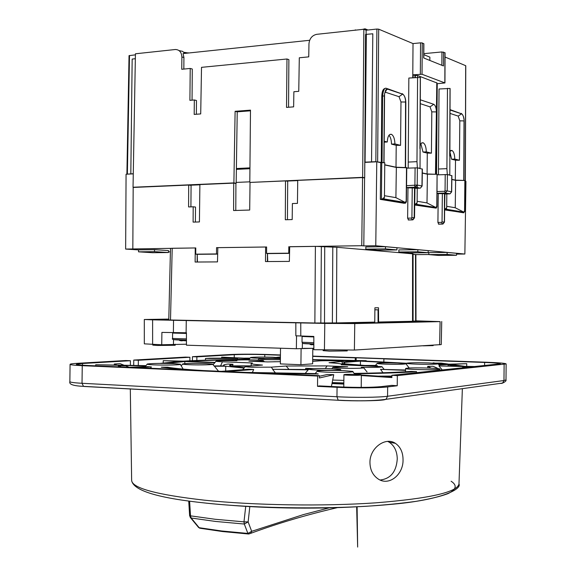 <?xml version="1.0" encoding="UTF-8"?>
<svg xmlns="http://www.w3.org/2000/svg" width="576" height="576" viewBox="0 0 576 576"><rect width="100%" height="100%" fill="white"/><g stroke="black" fill="none" stroke-linecap="round" stroke-linejoin="round"><path stroke-width="0.86" d="M303.185 343.44L313.848 343.973M173.657 339.617L186.444 340.056M313.841 342.727L302.011 342.23C303.545 343.145 299.297 343.577 309.6 343.901L313.848 344.095M311.566 344.376L311.472 344.822L309.989 344.326L313.848 344.83M181.505 340.445L181.404 340.877L179.424 340.394L186.444 340.805M190.224 517.378L191.174 518.011L190.512 515.844L189.605 501.149M222.17 531.497L200.794 528.365M200.758 528.372L199.174 527.71L191.174 518.011L215.618 521.453L244.303 524.038L248.134 521.914L249.826 506.578M313.394 348.293L313.387 349.178L313.855 349.308M323.129 350.006L323.122 350.64L329.407 351.122L347.213 350.921L347.22 350.273M152.806 344.477L152.798 345.118L157.392 345.47L175.183 345.269L175.198 344.218M187.222 345.211L199.994 345.622M303.48 348.358L313.394 348.336M280.368 361.67L267.617 361.908L248.89 361.181C258.984 361.217 263.801 361.001 263.326 360.518C261.288 359.791 237.6 359.59 235.534 360.281L236.945 360.72C226.721 360.475 219.809 360.576 216.209 361.044C215.352 361.325 217.433 361.577 222.444 361.793L252.36 362.974L251.201 363.463C251.302 364.018 255.06 364.55 262.476 365.062L245.484 366.401C244.541 366.71 246.658 366.984 251.82 367.222L271.325 367.157L286.135 366.012L327.053 365.918L347.695 366.732L333.079 367.193C332.035 367.56 334.67 367.877 340.992 368.158C351.907 368.633 366.552 368.237 363.506 367.574L361.246 367.258C374.854 367.56 381.744 367.358 381.924 366.66L341.338 364.759L341.892 364.414C341.654 363.794 337.37 363.233 329.04 362.707L343.022 361.354C341.446 360.792 324.374 360.468 319.241 360.893L312.674 361.375M226.75 371.592L253.699 369.482L248.378 369.259L221.321 371.354M253.699 369.482L252.302 372.614M308.498 369.504L272.578 369.317L275.616 373.154M280.39 359.741L265.27 359.626L258.898 358.913C262.555 358.474 269.41 358.394 279.475 358.675L280.397 358.711L279.749 357.926M316.8 370.001C310.428 369.713 307.807 369.374 308.93 368.993C313.157 368.438 320.911 368.33 332.186 368.683L340.229 369.353C343.498 370.066 328.068 370.505 316.8 370.001M189.022 364.709C183.917 364.478 181.836 364.212 182.794 363.902C187.214 363.355 194.99 363.247 206.114 363.571L212.486 364.097C215.604 364.745 199.469 365.177 189.022 364.709M180.353 364.421L183.154 369.094M153.886 364.867C148.493 364.615 146.326 364.327 147.377 363.989C152.417 363.377 161.114 363.247 173.455 363.607L180.144 364.162C183.65 364.889 165.355 365.393 153.886 364.867M134.446 367.538L151.373 366.912L147.557 366.638L129.29 367.315M151.373 366.912L150.487 368.244M257.393 358.214C252.094 357.998 249.847 357.754 250.654 357.473C254.556 357.019 261.914 356.933 272.714 357.228L279.605 357.746C282.247 358.301 267.523 358.618 257.393 358.214M215.05 362.412L187.884 361.325C204.307 360.374 224.863 359.798 249.538 359.582L248.947 359.316C222.682 359.532 200.794 360.137 183.269 361.145L163.238 360.67L180.029 361.346L160.178 363.398M415.771 364.104C408.874 363.816 405.907 363.499 406.858 363.146C410.537 362.678 417.874 362.606 428.861 362.923L437.947 363.614C440.726 364.226 426.802 364.536 415.771 364.104M406.001 363.874L409.219 368.042M385.157 364.14C379.015 363.888 376.394 363.593 377.28 363.269C380.772 362.83 387.619 362.758 397.807 363.053L405.835 363.672C405.324 364.32 398.426 364.471 385.157 364.14M341.726 361.735L343.109 363.679L364.982 365.458L375.552 365.422L377.402 365.724L377.042 366.163M407.196 368.179C413.899 367.438 440.633 368.15 439.877 369.065L438.415 369.396C432.007 370.166 404.59 369.432 405.576 368.532L407.196 368.179M326.333 372.139C319.061 371.801 316.08 371.405 317.398 370.958C322.135 370.325 330.797 370.21 343.375 370.606L352.534 371.383C356.285 372.204 339.055 372.715 326.333 372.139M245.095 372.398L315.626 373.586L318.254 373.975L267.343 373.37M344.93 374.486C348.638 374.083 361.742 374.436 361.339 374.933L360.374 375.149C356.738 375.566 343.454 375.206 343.915 374.71L344.93 374.486M387.67 441.396L389.239 442.217C394.43 445.745 397.102 451.332 397.26 458.971C396.331 471.78 390.622 478.793 380.131 480.017M222.919 393.926L186.178 391.932M369.943 462.24C369.886 447.667 385.733 436.615 395.359 443.318C400.5 446.854 403.063 452.455 403.049 460.109C403.236 474.782 388.879 486.446 378.065 478.908C372.737 475.214 370.03 469.663 369.943 462.24M343.858 380.39L332.683 380.052M343.822 384.091L331.992 383.566M343.836 382.939L332.186 382.579M332.107 382.975L343.829 383.35M451.85 179.366L455.314 180.115L463.018 180.389M422.309 172.944L427.09 173.981L435.262 174.262M384.754 164.779L396.007 167.227L404.957 167.522M383.933 162.641L382.068 162.518L382.586 95.911C383.27 89.964 384.595 87.451 386.554 88.387L387.67 89.172L402.602 94.154C404.107 94.882 405.094 96.984 405.547 100.454L405.612 102.024L400.982 101.974L400.558 145.354L396.216 145.31L391.478 144.115C391.421 140.119 390.593 137.167 388.987 135.245M250.891 182.383L362.657 177.35L364.687 177.739L364.781 162.166L375.847 161.69L382.068 162.518M249.941 167.868L236.39 168.538L236.174 183.254L234.914 183.305M127.094 174.161L133.279 173.722M199.886 184.81L189.922 185.234M250.481 110.815L237.226 111.823L236.39 168.538M364.687 177.739L363.614 177.79M297.727 180.612L286.632 181.087M412.769 77.717L413.021 43.582L378.691 29.174L376.891 29.052L375.847 161.69M381.269 162.562L381.787 95.976C382.025 91.073 383.242 88.538 385.459 88.38M408.19 168.084L408.845 78.048L420.293 77.429L419.918 148.586M381.787 95.976L384.379 96.012L384.574 93.629L384.012 162.626M381.816 95.976L383.083 91.901M396.007 167.227L396.216 145.31M405.317 167.321L405.612 102.024M406.757 168.149L417.391 167.854L416.974 161.654L408.218 162.079M427.09 173.981L427.284 153.115L422.993 152.035L420.869 143.777M435.492 174.067L436.385 111.91L431.806 111.859L431.417 153.158L427.284 153.115M447.314 174.557L446.911 168.646L438.466 169.027L438.444 174.78M465.293 181.015L465.682 65.686L445.039 57.024M438.466 169.027L439.034 88.999L450.029 88.438L449.698 156.204M455.314 180.115L455.501 160.207L451.591 159.228L449.878 151.668M450.014 113.414L458.194 116.1L459.806 120.845L459.446 160.25L455.501 160.207M463.774 180.209L464.018 120.888L459.806 120.845M364.716 172.699L364.838 162.389L376.769 161.798L380.743 162.67L384.775 162.749L384.437 197.251L383.926 198.943L405.324 202.478L395.899 197.647L396.346 167.436L406.512 167.746M384.754 164.952L396.346 167.465M406.555 185.71L417.19 185.04L417.391 167.854L422.215 169.078M422.309 173.102L427.414 174.211M417.125 201.262L426.996 202.939L427.414 174.182L437.09 174.283L436.946 206.892L436.169 208.152L414.72 204.797M437.306 174.83L447.401 174.571L451.778 175.673M451.85 179.518L455.63 180.338L465.055 180.482L464.717 211.471L463.493 212.796L444.672 209.707M465.048 181.152L465.948 181.354L464.868 254.03L456.545 254.11M138.542 249.898L125.64 249.07L126.072 174.211L133.272 173.858M236.383 169.373L249.934 168.703M127.152 174.031L129.038 55.642L135.418 54.85M134.215 187.402L133.034 187.243L135.432 53.791L175.392 49.5C179.359 49.673 181.526 52.157 181.886 56.952L181.757 69.278L190.224 68.45L192.29 69.026L192.046 100.166M183.931 52.286L188.41 53.021M133.034 187.243L233.892 182.902L236.174 183.254M237.226 111.823L235.116 111.305L233.892 182.902M235.116 111.305L250.488 110.138L249.804 182.21M366.091 34.38L366.127 30.204L363.852 29.268L362.657 177.35M364.781 162.166L365.551 34.416L366.055 34.366L364.781 162.166M413.136 77.688L413.165 74.794L422.028 74.275L444.953 82.944L437.242 83.707L436.558 174.276M420.336 74.174L420.566 42.833L413.021 43.582M444.953 52.826L441.943 51.941L423.857 53.647L423.842 54.677M190.224 68.45L189.9 100.339L194.335 99.972L194.184 114.415L200.707 113.918L201.514 67.342L286.97 58.997L286.531 107.402L293.63 106.862L293.875 91.735L298.757 91.332L299.304 57.787L308.743 56.866L308.959 43.798C309.521 38.534 312.098 35.381 316.678 34.33L363.852 29.268M366.127 30.204L376.891 29.052M420.566 42.833L422.258 42.948L423.742 43.79M400.558 145.354L394.906 143.921C394.762 138.91 393.617 135.713 391.471 134.338C389.009 133.898 387.612 136.454 387.274 141.991L384.163 141.206M384.847 92.045L399.024 96.689L400.982 101.974M387.274 141.991L384.156 142.171M394.906 143.921L391.478 144.115M405.468 167.357L405.547 100.454M418.262 168.048L419.774 168.178M436.795 82.915L417.586 75.55L414.95 75.449L414.929 77.537M420.293 99.792L433.742 104.285C435.384 105.278 436.27 107.82 436.385 111.91M420.127 145.318L421.488 143.078L423.173 142.783C425.124 144.05 426.168 147.082 426.298 151.862L431.417 153.158M431.806 111.859L430.034 106.862L420.278 103.666M426.298 151.862L422.993 152.035M448.15 174.737L449.568 174.852M459.446 160.25L454.781 159.07C454.666 154.498 453.715 151.618 451.93 150.444L449.878 151.38M454.781 159.07L451.591 159.228M463.896 180.23L464.018 120.888M125.64 249.07L195.775 247.939L195.718 254.16L197.834 254.29L197.208 254.297L197.438 262.03M170.395 251.935L168.466 251.813M385.351 199.98L385.358 199.181M460.829 212.357L460.836 211.651L460.843 212.364M405.324 202.478L406.195 200.909L406.375 201.845L405.598 203.126L404.006 203.256L380.311 199.375L380.743 162.67M376.769 161.798L375.775 245.743L464.868 254.03M463.493 212.638L444.672 209.916M438.79 224.179L437.911 222.451L438.242 193.601L437.098 193.385M435.708 208.073L414.713 205.013M408.607 219.996L407.621 218.174L407.981 187.884L406.534 187.61L415.21 187.258L419.983 188.172L414.972 188.359M455.63 180.31L455.234 207.749L463.802 212.141L464.587 210.715L464.868 180.41M446.71 206.302L455.234 207.749M446.825 193.968L446.695 207.713L446.206 209.232L463.802 212.141M437.119 191.556L444.665 191.282L445.046 190.865L445.234 174.492M426.996 202.939L435.967 207.54L436.795 206.05L437.09 174.283M417.283 185.062L417.254 187.646M417.247 188.273L417.11 202.745L416.614 204.343L435.967 207.54M406.195 200.909L406.512 167.544M384.451 195.696L395.899 197.647M289.699 246.766L361.757 245.714L362.563 177.588L364.594 177.977L363.794 245.902L375.775 245.743M179.158 50.623L182.585 51.343L184.882 53.395M309.636 40.291L183.067 53.582L183.924 57.542L181.886 56.952M413.165 74.794L414.95 75.449M384.574 93.629L386.834 89.114L387.67 89.172M372.809 33.797L371.542 161.906L372.809 33.797L366.055 34.366M423.814 54.662L429.876 57.146L429.84 60.444M355.27 30.19L352.793 30.456M355.982 30.11L355.277 29.894M365.018 29.75L365.026 28.8L362.333 29.434M367.956 30.01L365.026 28.8M450.022 109.987L461.527 113.825C462.766 114.444 463.579 116.323 463.961 119.47M249.804 181.829L236.189 182.419M172.202 248.27L170.482 248.371L168.782 319.961L314.863 323.006L315.396 246.355L289.699 246.694L289.368 261.403L265.493 261.569L265.608 247.018L217.822 247.658L217.49 261.893L195.12 262.044L195.25 247.961L172.202 248.27L170.503 320.033M195.775 247.997L195.25 247.961M154.519 249.66L138.542 249.869L138.542 251.834L154.498 251.647L154.519 249.66L168.494 250.574L168.444 252.533L152.64 252.713L138.542 251.834M132.826 248.782L133.171 187.445L188.698 185.062L191.081 185.4L190.908 206.863M387.007 200.254L387.014 199.454M428.818 254.52L415.858 254.642M361.757 245.714L363.794 245.902M413.078 253.858L336.809 247.277L315.396 246.355M415.505 254.599L413.086 254.275M385.474 248.904L396.914 249.926L396.958 247.759L385.502 246.694L365.818 246.953L365.825 249.134L385.474 248.904L385.502 246.694M447.142 252.425L428.818 252.612L428.818 254.592L447.113 254.426L456.523 255.269L456.559 253.303L447.142 252.425L447.113 254.426M417.838 249.703L398.858 249.919L398.858 252L417.809 251.798L428.162 252.727L428.206 250.668L417.838 249.703L417.809 251.798M454.745 210.643L454.738 211.363M456.242 211.608L456.25 210.895M380.311 199.375L382.01 199.253L384.437 197.251M414.821 187.978L407.981 187.884M407.621 218.174L411.509 218.081L411.905 217.642L412.25 187.718M444.78 193.687L438.242 193.601M437.911 222.451L441.655 222.365L442.037 221.947L442.361 193.457M464.587 210.715L464.717 211.471M444.679 209.484L446.695 207.713M436.795 206.05L436.946 206.892M414.72 204.674L417.11 202.745M188.971 52.963L188.078 52.826M194.335 99.972L196.466 100.498L196.366 114.25M286.97 58.997L288.878 59.623L288.554 107.244M183.838 69.07L183.924 57.542M135.346 58.723L132.17 59.062L130.817 173.844M365.069 162.23L366.336 34.481M443.57 52.049L443.477 65.945L423.684 57.96L423.742 43.582M362.563 177.588L297.727 180.374L297.454 203.378L292.385 203.544L292.19 219.571L285.322 219.751L285.502 180.9L250.027 182.426L249.696 210.038L233.597 210.528L233.734 183.125L199.886 184.579L199.418 221.94L193.111 222.106L193.19 206.791L195.509 207.065L195.394 222.048M285.502 180.9L287.705 181.267L287.446 219.694M193.19 206.791L188.582 206.942L188.698 185.062M195.718 254.16L216.49 253.944L216.547 247.658L266.623 246.989L266.573 253.418L288.749 253.181L288.806 246.694M154.498 251.647L168.444 252.533M289.555 253.246L288.749 253.181M336.809 247.277L336.485 322.927L314.863 323.006M336.485 322.927L374.76 322.106L374.904 307.786L378.504 307.786L378.59 322.027L412.546 321.3L412.546 253.764M396.914 249.926L377.51 250.15L365.825 249.134M456.523 255.269L438.444 255.427L428.818 254.592M428.162 252.727L409.442 252.914L398.858 252M233.734 183.125L235.915 183.463L235.786 210.463M266.573 253.418L268.567 253.555L267.473 253.57L267.732 261.554M289.548 253.361L267.761 253.591M217.822 247.752L216.547 247.658M266.623 247.097L265.608 247.018M217.678 254.016L216.49 253.944M217.678 254.11L197.467 254.318M415.505 254.484L415.649 320.983M168.797 319.414L164.873 319.334L168.797 319.284M415.649 321.034L413.086 321.091M413.078 321.264L412.546 321.3M410.479 321.343L426.413 321.646L356.263 323.222L339.062 322.877M168.804 319.082L144.31 319.507L152.611 319.846L324.792 323.41L354.758 323.575L440.1 321.617L416.002 320.839M197.208 254.297L197.136 262.03L197.194 254.254M267.386 261.554L267.451 253.476M378.59 322.027L378.065 322.013L378.043 309.816L374.882 309.823M410.141 321.35L410.141 322.013M144.31 319.507L144.324 343.843L161.734 344.772L161.899 332.402L186.437 332.77L186.451 345.182L296.366 348.732L296.539 335.916M295.834 322.711L295.848 335.808L313.834 336.442L313.855 349.711L354.391 350.057L441.252 344.585L441.727 321.516M186.106 332.762L186.278 320.357M267.408 261.554L267.473 253.57M313.848 348.293L296.366 348.732M186.451 344.21L161.734 344.772M374.882 309.773L378.043 309.816M423.108 345.83L433.166 345.607L433.166 345.211M312.847 344.498L311.501 344.686M182.686 340.733L181.44 340.733M312.804 348.343L312.646 363.816L300.924 364.716L301.097 348.473M300.924 364.716L280.346 363.902L280.512 348.221M310.075 343.944L309.989 344.326M184.975 340.848L184.846 340.258M251.856 365.839L230.371 365.882L229.442 365.306L232.978 364.248L227.938 364.046C225.022 364.421 223.546 364.831 223.51 365.278L223.502 365.904M232.978 364.248L232.531 365.875M343.109 363.679L340.646 363.874M383.011 372.751L380.542 369.367L405.554 370.368M405.562 370.001L380.542 369.367M327.053 365.918L325.318 368.503M305.662 369.497L305.676 368.273L309.067 368.964M313.351 368.611L305.676 368.273M286.135 366.012L288.929 369.331M244.447 367.625L231.624 366.199L247.752 366.142M213.991 365.933L224.503 365.904L223.51 365.278M184.81 363.658L184.838 361.534L214.769 362.736M275.551 361.728L273.571 361.764M312.689 359.856L355.622 360.958L343.462 361.894M343.894 362.426L360.446 361.13L360.41 364.903M340.718 363.888L359.273 365.45M212.674 364.327L214.43 366.25L225.734 366.214L244.058 368.086M218.549 371.232L214.43 366.25M203.371 370.562C186.293 369.533 174.398 368.417 167.688 367.222L161.309 367.2L182.39 369.648M166.5 363.427L184.838 361.534M406.598 363.262L362.923 360.936L366.206 360.684L312.689 359.604M360.446 361.13L398.03 363.067M405.698 363.636L406.39 363.694M427.954 368.028L427.666 366.336L431.179 368.158M436.982 368.525L437.249 368.086L433.015 366.278L427.666 366.336M442.31 370.044L438.97 365.954L473.832 366.775M476.122 366.538L438.97 365.954M367.214 365.76L377.402 365.724M416.52 372.722L416.534 371.635L411.142 371.376C397.39 372.37 378.396 373.039 354.161 373.392M361.332 375.559L391.889 377.568L391.91 375.271L397.332 375.624L397.231 385.754L391.81 385.366L381.37 386.611C371.441 387.511 357.775 387.619 340.387 386.921L319.277 385.898L317.52 386.352L317.628 376.049L319.385 375.653L319.363 377.986L333.742 374.681L327.247 374.515L319.378 376.279M333.742 374.681L331.416 386.489M272.578 369.317L308.21 369.842M225.734 366.214L225.677 371.016M312.199 344.729L312.293 344.074M182.362 340.798L182.426 340.265M129.312 367.315L125.726 365.882L118.375 365.702L118.361 366.833M95.702 365.839L95.717 364.73L145.692 365.983M145.973 365.652L95.717 364.73M163.21 362.909L163.238 360.67M221.652 358.178L221.666 357.156L249.545 358.776M237.521 359.438L237.535 358.43L232.898 358.157L210.226 358.193L205.474 358.481L205.459 360.151M249.833 358.438L221.666 357.156M280.418 356.926L276.358 357.401M279.67 357.768L280.411 357.653M366.206 360.684L366.199 361.066M439.013 364.918L466.733 363.672L438.66 364.486M466.733 363.672L466.711 366.314M464.306 366.257L452.7 364.68L448.106 364.882L448.092 365.882M470.57 367.114L462.715 366.898L462.708 367.927M354.744 373.795C381.168 373.435 401.767 372.715 416.534 371.635M391.889 377.035L361.339 375.034M319.385 375.653L86.278 365.429C79.812 365.134 76.5 364.766 76.334 364.349L82.505 363.499L130.406 360.72L130.356 365.263M118.375 365.702L121.435 366.97M123.746 365.098L120.125 363.658L114.293 364.01L114.286 364.86M196.834 360.475L196.877 356.861L234.266 354.694C242.604 354.312 252.785 354.298 264.794 354.665L280.44 355.219M138.298 365.458L138.355 360.259L189.922 357.264L189.886 360.785M114.293 364.01L116.482 364.918M205.474 358.481L237.535 358.43M249.379 358.409L249.854 358.409M250.092 358.135L244.714 358.142M312.725 356.364L355.27 357.869L355.241 360.662M280.404 358.085L279.878 358.085M355.27 357.869L356.177 357.804L356.148 360.691M356.177 357.804L384.761 358.812L383.882 358.884L383.854 361.858M383.882 358.884L484.618 362.455C494.525 362.83 499.774 363.276 500.357 363.802L391.91 375.271M448.207 364.068L441.259 363.118L433.159 363.125M443.635 364.27L433.159 362.822M448.106 364.882L456.79 366.084M462.715 366.898L466.963 367.488M391.903 376.063L378.166 376.135M384.811 376.567L391.896 376.531M397.332 375.624L506.138 363.917C505.397 363.262 498.924 362.707 486.706 362.246L312.725 356.105M317.52 386.352L337.054 387.302C354.694 388.195 379.346 387.994 387.662 386.906L397.231 385.754M130.406 360.72L125.784 360.533L77.753 363.298C72.749 363.593 70.193 363.938 70.07 364.342C70.258 364.86 74.318 365.306 82.246 365.674L317.628 376.049M280.44 354.96L267.444 354.506C252.72 354.06 240.228 354.074 229.961 354.535L192.449 356.695L196.877 356.861M192.406 360.662L192.449 356.695M189.922 357.264L185.479 357.098L133.754 360.072L138.355 360.259M133.697 365.342L133.754 360.072M456.696 389.455L437.22 392.177M337.054 387.302L336.96 396.749L82.03 383.285L83.484 386.352L84.146 386.467L338.393 400.277M245.729 506.34L243.986 521.849L248.134 521.914L251.676 531.324L250.661 533.362L248.695 534.002L222.905 531.583M188.734 501.034L189.626 515.714L215.114 519.271L243.986 521.849L244.303 524.038L247.889 533.434L251.676 531.324L303.25 514.642L329.191 507.852M198.065 526.363L199.174 527.71L221.652 530.978L247.889 533.434L248.27 533.974L250.661 533.362C278.093 523.246 307.037 514.663 337.478 507.622M302.191 336.132L302.076 336.492L313.834 336.938M172.735 332.69L172.606 333.058L186.437 333.439M172.606 333.058L172.548 338.472L186.444 338.89M205.963 503.122C237.334 506.527 298.274 510.005 365.63 506.318C384.026 505.094 400.817 503.438 415.987 501.35C429.674 499.046 440.302 496.498 447.862 493.697C456.79 489.427 457.106 485.093 451.116 481.241M131.638 480.319L131.645 480.535C132.444 488.167 156.571 494.705 204.019 500.134C253.735 505.361 323.345 506.47 375.797 502.834C429.631 498.499 457.358 492.206 458.978 483.962L458.986 483.746M229.356 505.195C259.157 507.679 309.334 509.594 360.756 506.57M275.45 373.154L274.392 371.614M271.325 367.157L272.801 369.295M378.691 29.174L377.647 161.762M381.816 95.825L382.594 95.645M127.375 174.017L129.514 55.483M416.974 161.654L417.593 77.314M402.545 94.133L387.338 88.646M384.379 96.012L383.861 162.59M435.578 174.089L436.795 82.692M417.586 75.55L417.564 77.314M446.911 168.646L447.473 88.33M450.022 109.613L461.477 113.81M447.401 174.571L447.214 190.937L451.534 191.786L451.778 175.55M414.504 185.407L415.13 187.229L417.19 185.04L421.956 185.976L422.215 168.934M414.9 184.961L415.102 167.767M422.028 74.275L422.258 42.948M441.85 65.29L441.943 51.941M399.024 96.689L402.602 94.154M387.612 89.15L385.236 90.85M430.034 106.862L433.742 104.285M415.332 75.42L415.303 77.508M444.953 52.639L444.845 82.865M458.194 116.1L461.527 113.825M405.122 203.047L381.456 199.339L381.744 162.619M408.326 219.974L412.214 219.881L411.509 218.081M408.506 219.996L412.776 219.773L414.18 217.706L414.533 187.798M412.517 219.895L414.36 217.735L411.905 217.642M438.545 224.158L442.296 224.071L441.655 222.365M438.458 224.129L442.836 223.978L438.71 224.179M442.555 224.093L444.355 222.034L444.521 193.529M451.908 175.615L451.663 191.837L450.079 193.795L451.526 191.894M449.77 193.86L444.91 194.033M444.665 191.282L445.234 193.018L450.079 193.795L445.306 193.039L447.214 190.937L445.046 190.865M437.098 193.298L445.306 193.039L437.098 193.327M422.366 169.006L422.107 186.041L420.444 188.093L421.949 186.106M420.149 188.158L415.678 187.178M415.67 187.178L406.534 187.553M324.518 322.963L324.72 246.766M332.798 247.104L332.374 322.942M414.36 217.829L414.821 187.855M442.037 221.947L444.19 222.005L442.994 223.999L444.492 222.077L444.78 193.579M444.348 222.113L444.917 193.63M320.825 323.042L321.35 246.478M152.626 344.47L152.611 319.846M440.1 321.617L439.618 344.815M354.758 323.575L354.391 350.057M324.792 323.41L324.425 350.05M300.766 322.913L300.787 336.096M173.549 320.278L173.376 332.712M302.306 348.408L302.4 343.058M173.455 344.275L173.542 339.71M222.444 361.793L220.558 365.911M234.266 354.694L234.23 357.538M82.483 365.227L82.505 363.499M264.773 357.062L264.794 354.665M484.618 362.455L484.596 365.659M504.115 364.392L503.971 380.527L387.569 396.252L387.662 386.906M506.138 363.917L506.002 379.922L503.971 380.527L502.618 383.054L385.999 399.319C373.982 400.946 358.034 401.227 338.155 400.176L336.96 396.749C354.6 397.721 379.253 397.469 387.569 396.252L385.999 399.319L384.17 399.816C378.158 400.918 352.908 401.191 338.702 400.291L83.484 386.352C73.404 385.92 68.861 384.35 69.862 381.643C70.049 382.298 74.102 382.846 82.03 383.285L82.246 365.674M506.002 379.922C506.398 380.779 505.267 381.823 502.618 383.054L501.041 383.479M502.236 383.256L502.848 382.997M172.548 338.472C171.554 339.336 173.549 339.84 178.51 339.977L186.444 340.178M462.362 388.67L458.978 483.962C461.894 488.642 443.405 500.105 388.663 504.576C335.786 509.479 259.07 508.831 205.193 503.021C157.918 498.074 133.402 490.579 131.645 480.535L130.306 388.894M231.768 505.368C273.938 508.5 316.13 508.939 358.358 506.693M248.27 533.974L222.178 531.504L199.728 528.185L198.576 527.472L190.584 517.788L189.626 515.714M363.708 367.826L367.063 371.959M258.754 359.086L257.926 360.058M308.707 369.259L305.086 373.529M182.606 364.126L181.332 365.623M147.168 364.241L145.051 366.732M250.502 357.653L248.983 359.438M406.678 363.355L406.116 364.018M377.107 363.47L375.451 365.422M439.877 369.065L439.862 370.296M317.124 371.282L315.173 373.586M361.339 374.933L361.217 387.382M389.239 442.217L395.359 443.318M126.9 174.096L129.038 55.642M389.858 134.438L391.471 134.338M420.379 77.537L420.041 168.286M421.798 142.862L423.173 142.783M450.101 88.524L449.798 174.946M465.379 181.051L465.768 65.765M450.756 150.502L451.93 150.444M405.59 167.414L405.828 102.953C405.814 98.474 404.611 95.371 402.242 93.643M385.697 89.993L386.834 89.114M435.715 174.154L436.939 82.8M463.99 180.274L464.184 121.723C464.198 117.698 463.198 114.905 461.189 113.357M444.953 82.944L445.054 52.726M408.226 219.946L412.956 219.802L414.518 217.778L414.979 187.913M406.375 201.845L406.764 167.645M423.799 58.003L423.857 43.682M382.01 199.253L405.598 203.126M414.828 204.646L436.169 208.152M444.679 209.549L463.939 212.71M415.858 254.542L416.002 321.012M413.086 321.264L413.086 253.858M302.011 342.23L302.076 336.492M251.179 365.818L251.201 363.463M216.043 361.238L213.041 364.774M263.484 360.713L264.355 361.778M343.159 361.526L344.974 363.751M341.892 364.781L341.892 364.414M382.118 366.905L383.933 369.137M332.878 367.438L331.834 368.669M245.297 366.624L242.69 369.698M340.452 369.634L341.179 370.526M438.127 363.83L439.726 365.789M405.576 368.532L405.547 371.743M352.793 371.714L354.305 373.572M437.249 368.086L437.242 368.546M343.915 374.71L343.793 387.072M69.862 381.643L70.07 364.342M357.106 506.765L357.653 547.078L356.659 506.794"/></g></svg>
